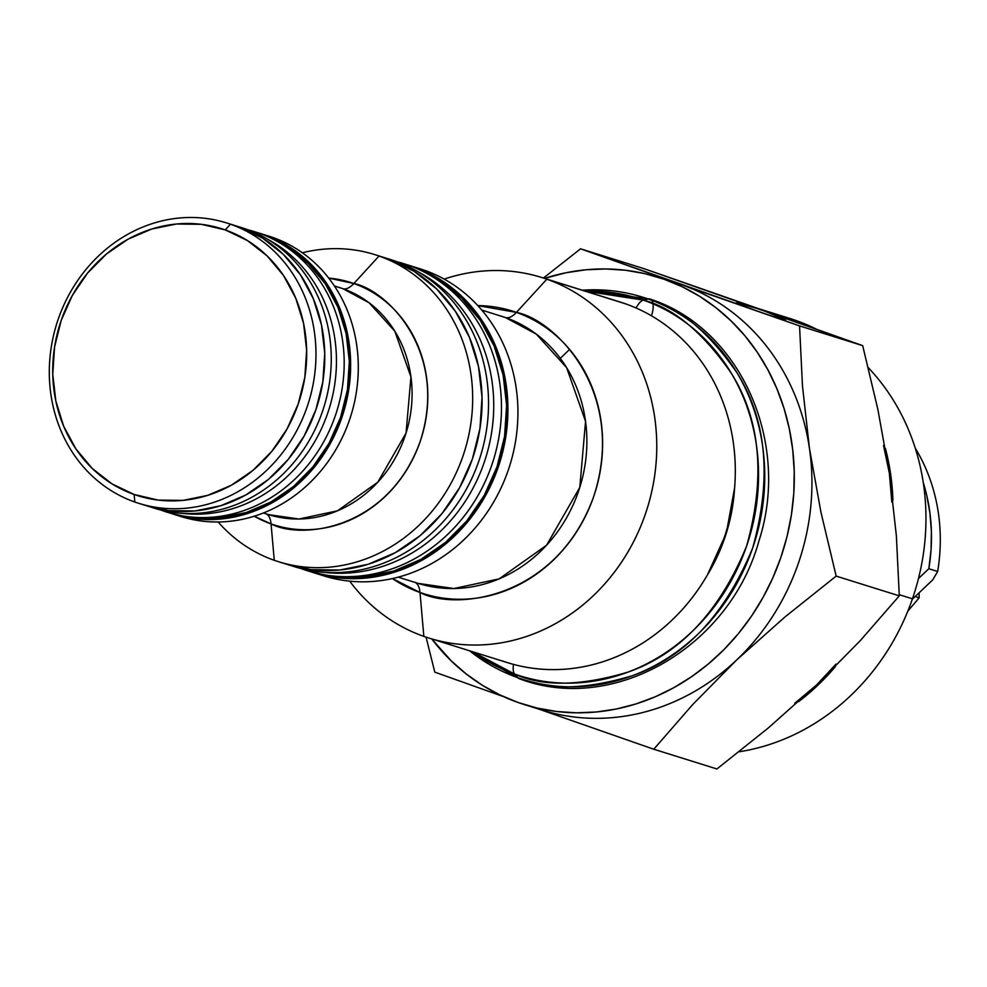 <?xml version="1.0" encoding="UTF-8"?>
<svg xmlns="http://www.w3.org/2000/svg" width="987" height="987" viewBox="0 0 987 987"><rect width="100%" height="100%" fill="white"/><g stroke="black" fill="none" stroke-linecap="round" stroke-linejoin="round"><path stroke-width="1.48" d="M648.188 298.999L643.45 300.134A197.77 177.586 107.4 0 1 746.604 546.082A197.77 177.586 107.4 0 1 514.696 674.084L517.805 677.674A200.275 179.831 -72.6 0 0 752.649 548.056A200.275 179.831 -72.6 0 0 648.188 298.999C678.55 306.846 708.135 331.41 736.944 372.691C766.788 420.067 772.031 478.522 752.649 548.056C725.124 614.716 685.126 657.256 632.63 675.639C584.699 689.901 546.416 690.579 517.805 677.674A15.397 6.773 109.4 0 0 519.359 678.711A15.397 6.773 -70.6 0 1 517.805 677.674L469.602 650.791A200.275 179.831 -72.6 0 0 517.805 677.674L514.696 674.084C542.949 686.829 580.751 686.162 628.09 672.073C679.92 653.912 719.437 611.915 746.604 546.082C765.739 477.412 760.57 419.697 731.096 372.913C702.645 332.15 673.43 307.882 643.45 300.134A14.114 6.206 109.4 0 0 636.134 308.018A14.114 6.206 -70.6 0 1 643.45 300.134L585.279 291.128A197.77 177.586 107.4 0 1 643.45 300.134L648.188 298.999A15.397 6.773 -70.6 0 1 650.285 299.11A15.397 6.773 109.4 0 0 648.188 298.999A200.275 179.831 -72.6 0 0 582.379 290.215L648.188 298.999M513.536 664.399A14.114 6.206 109.4 0 0 514.696 674.084A14.114 6.206 -70.6 0 1 513.536 664.399M651.494 315.593A15.397 6.773 109.4 0 0 650.285 299.11M707.457 574.853L726.333 533.066L734.575 488.146A170.011 152.664 107.4 0 1 707.457 574.853A170.011 152.664 -72.6 0 0 734.575 488.146M472.502 651.704L514.696 674.084A197.77 177.586 107.4 0 1 472.502 651.704M313.878 572.768L323.859 575.89A160.918 144.497 -72.6 0 0 509.021 467.875A160.918 144.497 -72.6 0 0 424.287 270.179L414.293 267.058A160.918 144.497 107.4 0 1 499.027 464.754A160.918 144.497 107.4 0 1 313.878 572.768A160.918 144.497 107.4 0 1 310.658 571.72M415.527 267.44A160.918 144.497 107.4 0 1 424.287 270.179A160.918 144.497 107.4 0 1 508.206 470.293A160.918 144.497 107.4 0 1 319.517 574.446M414.343 582.12L418.13 583.379A139.932 125.645 -72.6 0 0 579.135 489.453A139.932 125.645 -72.6 0 0 505.443 317.543L481.767 310.066M546.835 279.198L516.423 312.398A148.124 133.011 107.4 0 1 593.68 496.597A148.124 133.011 107.4 0 1 419.993 592.471L423.842 636.381A188.899 169.616 -72.6 0 0 645.35 514.116A188.899 169.616 -72.6 0 0 546.835 279.198A188.899 169.616 107.4 0 1 646.312 511.278A188.899 169.616 107.4 0 1 428.95 638.083A188.899 169.616 107.4 0 1 423.842 636.381A188.899 169.616 107.4 0 1 349.694 581.17A188.899 169.616 -72.6 0 0 423.842 636.381L419.993 592.471L392.444 578.579A148.124 133.011 107.4 0 0 419.993 592.471A27.981 12.313 109.4 0 0 415.157 582.453A27.981 12.313 -70.6 0 1 419.993 592.471C454.748 611.027 556.286 599.652 593.68 496.597C627.658 392.345 555.064 319.689 516.423 312.398A27.981 12.313 -70.6 0 1 505.443 317.543A27.981 12.313 109.4 0 0 516.423 312.398L546.835 279.198L625.363 303.762L546.835 279.198A188.899 169.616 -72.6 0 0 444.162 279.111A188.899 169.616 107.4 0 1 541.727 277.507A188.899 169.616 107.4 0 1 546.835 279.198M428.95 638.083L507.491 662.647A188.899 169.616 -72.6 0 0 724.853 535.842A188.899 169.616 -72.6 0 0 625.363 303.762A188.899 169.616 107.4 0 1 723.89 538.68A188.899 169.616 107.4 0 1 502.383 660.945M524.307 704.558L541.937 710.072A223.889 201.027 -72.6 0 0 736.573 660.044A223.889 201.027 -72.6 0 0 809.451 448.382A223.889 201.027 -72.6 0 0 681.647 284.737L664.017 279.222A223.889 201.027 107.4 0 1 781.914 554.275A223.889 201.027 107.4 0 1 524.307 704.558A223.889 201.027 107.4 0 1 518.249 702.547A223.889 201.027 107.4 0 1 431.763 638.959L451.219 660.883L466.333 674.047L482.655 685.459L500.014 694.984L518.249 702.547L537.199 708.074L556.656 711.504L576.445 712.811L596.382 711.985L616.258 709.024L635.899 703.965L655.109 696.847L673.702 687.754L691.505 676.761L708.333 663.98L724.039 649.532L738.461 633.555L751.465 616.209L762.926 597.653L772.735 578.061L780.791 557.643L787.021 536.57L791.364 515.066L793.782 493.315L794.239 471.552L792.746 449.973L789.316 428.79L783.974 408.211L776.769 388.422L767.787 369.607L757.103 351.977L744.815 335.679L731.046 320.874L715.933 307.71L699.61 296.31L682.251 286.773L664.017 279.222L681.647 284.737L580.553 248.81L643.697 268.563L862.687 345.647L799.544 325.895L580.553 248.81L543.442 278.038L580.553 248.81L643.697 268.563L674.158 279.148L761.582 309.733L785.714 320.257M477.819 305.6L516.423 312.398A148.124 133.011 107.4 0 0 477.819 305.6M912.444 598.813A223.889 201.027 107.4 0 1 739.029 751.786A223.889 201.027 -72.6 0 0 912.444 598.813L899.268 594.692L912.444 598.813A223.889 201.027 -72.6 0 0 868.276 367.67A223.889 201.027 107.4 0 1 912.444 598.813M835.446 666.546A223.889 201.027 107.4 0 1 798.582 701.634A223.889 201.027 -72.6 0 0 835.446 666.546M407.828 265.034A160.918 144.497 107.4 0 1 428.222 274.25A160.918 144.497 107.4 0 1 493.352 460.3A160.918 144.497 107.4 0 1 333.816 576.075A160.918 144.497 107.4 0 1 303.058 569.302A160.918 144.497 -72.6 0 0 491.748 465.148A160.918 144.497 -72.6 0 0 407.828 265.034L404.176 264.664L407.828 265.034A160.918 144.497 -72.6 0 0 396.959 261.728A160.918 144.497 107.4 0 1 407.828 265.034M333.816 576.075L340.478 576.716A159.512 143.238 -72.6 0 0 498.608 461.941A159.512 143.238 -72.6 0 0 434.046 277.52L428.222 274.25M302.306 568.882L303.058 569.302L302.306 568.882M418.192 271.881A159.512 143.238 107.4 0 1 485.678 457.894A159.512 143.238 107.4 0 1 324.229 572.312M394.899 260.987A160.918 144.497 107.4 0 1 415.293 270.204A160.918 144.497 107.4 0 1 480.41 456.253A160.918 144.497 107.4 0 1 320.886 572.041A160.918 144.497 107.4 0 1 291.276 565.65A160.918 144.497 -72.6 0 0 479.04 460.46A160.918 144.497 -72.6 0 0 394.899 260.987L393.418 260.839L394.899 260.987A160.918 144.497 -72.6 0 0 387.299 258.569A160.918 144.497 107.4 0 1 394.899 260.987M320.886 572.041L327.536 572.682A159.512 143.238 -72.6 0 0 485.678 457.894A159.512 143.238 -72.6 0 0 421.116 273.473L415.293 270.204M173.465 514.19L181.102 516.583A146.927 131.925 -72.6 0 0 350.163 417.957A146.927 131.925 -72.6 0 0 272.782 237.448L265.145 235.066A146.927 131.925 107.4 0 1 342.514 415.564A146.927 131.925 107.4 0 1 173.465 514.19A146.927 131.925 107.4 0 1 170.245 513.129M264.972 235.005A146.927 131.925 107.4 0 1 272.782 237.448A146.927 131.925 107.4 0 1 349.447 420.055A146.927 131.925 107.4 0 1 177.315 515.325M265.417 513.573L268.637 514.634A118.933 106.793 -72.6 0 0 405.497 434.798A118.933 106.793 -72.6 0 0 342.859 288.673L334.383 285.959M353.839 283.528A27.981 12.313 -70.6 0 1 342.859 288.673A27.981 12.313 109.4 0 0 353.839 283.528A127.138 114.159 107.4 0 1 420.141 441.633A127.138 114.159 107.4 0 1 271.067 523.912L254.227 516.226A127.138 114.159 107.4 0 0 271.067 523.912L274.263 560.295A160.918 144.497 -72.6 0 0 462.952 456.142A160.918 144.497 -72.6 0 0 379.02 256.028L353.839 283.528L379.02 256.028A160.918 144.497 107.4 0 1 463.767 453.724A160.918 144.497 107.4 0 1 278.605 561.739A160.918 144.497 107.4 0 1 274.263 560.295A160.918 144.497 107.4 0 1 218.139 522A160.918 144.497 -72.6 0 0 274.263 560.295L271.067 523.912A27.981 12.313 109.4 0 0 266.169 513.869A27.981 12.313 -70.6 0 1 271.067 523.912C300.899 539.84 388.039 530.081 420.141 441.633C449.307 352.149 387.003 289.783 353.839 283.528L328.708 278.087A127.138 114.159 107.4 0 1 353.839 283.528M278.605 561.739L288.007 564.675A160.918 144.497 -72.6 0 0 473.168 456.66A160.918 144.497 -72.6 0 0 388.434 258.964L379.02 256.028L388.434 258.964L414.009 271.252L436.612 288.907L455.328 311.263L469.479 337.455L478.485 366.473L482.026 397.206L479.953 428.481L472.354 459.078L459.523 487.837L441.929 513.647L420.277 535.522L395.392 552.597L368.225 564.256L339.812 570.017L311.263 569.672L287.673 564.576M245.751 228.996L244.245 228.848L245.751 228.996A146.927 131.925 107.4 0 1 264.368 237.411A146.927 131.925 107.4 0 1 323.835 407.286A146.927 131.925 107.4 0 1 178.178 512.993A146.927 131.925 107.4 0 1 150.863 507.071A146.927 131.925 -72.6 0 0 322.527 411.283A146.927 131.925 -72.6 0 0 245.751 228.996A146.927 131.925 -72.6 0 0 238.533 226.714A146.927 131.925 107.4 0 1 245.751 228.996M178.178 512.993L184.828 513.635A145.521 130.666 -72.6 0 0 329.103 408.926A145.521 130.666 -72.6 0 0 270.204 240.68L264.368 237.411M258.68 233.043L254.917 232.661L258.68 233.043A146.927 131.925 107.4 0 1 277.298 241.457A146.927 131.925 107.4 0 1 336.764 411.32A146.927 131.925 107.4 0 1 191.108 517.04A146.927 131.925 107.4 0 1 163.028 510.847A146.927 131.925 -72.6 0 0 335.309 415.749A146.927 131.925 -72.6 0 0 258.68 233.043A146.927 131.925 -72.6 0 0 248.181 229.885A146.927 131.925 107.4 0 1 258.68 233.043M162.09 510.328L163.028 510.847A146.927 131.925 107.4 0 1 160.585 509.958A146.927 131.925 -72.6 0 0 163.028 510.847L162.09 510.328M267.267 239.088A145.521 130.666 107.4 0 1 329.103 408.926A145.521 130.666 107.4 0 1 181.522 513.265M191.108 517.04L197.758 517.682A145.521 130.666 -72.6 0 0 342.033 412.973A145.521 130.666 -72.6 0 0 283.133 244.727L277.298 241.457M230.464 224.209L225.246 229.909A139.932 125.645 107.4 0 1 298.234 403.93A139.932 125.645 107.4 0 1 134.146 494.487L134.812 502.025A146.927 131.925 -72.6 0 0 307.093 406.928A146.927 131.925 -72.6 0 0 230.464 224.209A146.927 131.925 107.4 0 1 307.845 404.719A146.927 131.925 107.4 0 1 138.785 503.345A146.927 131.925 107.4 0 1 134.812 502.025A146.927 131.925 107.4 0 1 57.431 321.515A146.927 131.925 107.4 0 1 226.492 222.902A146.927 131.925 107.4 0 1 230.464 224.209L239.286 226.973L230.464 224.209A146.927 131.925 -72.6 0 0 58.184 319.307A146.927 131.925 -72.6 0 0 134.812 502.025L134.146 494.487A139.932 125.645 107.4 0 1 61.169 320.479A139.932 125.645 107.4 0 1 225.246 229.909L230.464 224.209M138.785 503.345L147.594 506.097A146.927 131.925 -72.6 0 0 316.654 407.483A146.927 131.925 -72.6 0 0 239.286 226.973L262.641 238.188L283.269 254.313L300.369 274.719L313.286 298.629L321.515 325.13L324.748 353.198L322.848 381.747L315.914 409.691L304.193 435.946L288.142 459.51L268.365 479.472L245.64 495.079L220.829 505.714L194.895 510.97L168.826 510.661L147.285 506.01M915.171 596.518L919.193 597.777L919.07 592.829L919.193 597.777L915.171 596.518M907.843 611.113L919.193 597.777L907.843 611.113M239.286 226.973A146.927 131.925 -72.6 0 0 235.313 225.653L226.492 222.902M134.146 494.487L158.142 500.088L182.977 500.384L207.677 495.375L231.303 485.246L252.943 470.392L271.783 451.367L287.069 428.926L298.234 403.93L304.835 377.318L306.636 350.126L303.564 323.391L295.73 298.16L283.429 275.385L267.144 255.941L247.503 240.594L225.246 229.909L201.249 224.308L176.426 224.012L151.727 229.021L128.088 239.15L106.448 254.017L87.621 273.029L72.335 295.471L61.169 320.479L54.556 347.091L52.755 374.283L55.84 401.006L63.674 426.236L75.974 449.011L92.26 468.455L111.901 483.815L134.146 494.487M169.493 512.87L194.686 518.755L220.755 519.063L246.688 513.795L271.499 503.16L294.225 487.566L314.002 467.591L330.053 444.027L341.773 417.772L348.719 389.84L350.607 361.279L347.375 333.224L339.146 306.723L326.228 282.813L309.128 262.394L288.512 246.281L265.145 235.066L257.903 232.772A146.927 131.925 107.4 0 1 261.173 233.746A146.927 131.925 107.4 0 1 265.145 235.066L272.782 237.448A146.927 131.925 -72.6 0 0 268.809 236.127L261.173 233.746M282.738 244.505L287.834 247.49L308.252 263.467L325.192 283.676L337.986 307.364L346.129 333.606L349.336 361.402L347.461 389.68L340.589 417.353L328.979 443.36L313.076 466.703L293.497 486.48L270.981 501.939L246.417 512.463L220.718 517.682L197.536 517.657M388.434 258.964A160.918 144.497 -72.6 0 0 384.079 257.521L374.678 254.584A160.918 144.497 107.4 0 1 379.02 256.028A160.918 144.497 -72.6 0 0 302.343 252.783A160.918 144.497 107.4 0 1 374.678 254.584M263.381 512.993L268.637 514.634L298.999 519.014L337.517 510.797L377.774 482.224L406.052 433.059L410.937 376.948L394.837 331.25L369.089 302.775L342.859 288.673A118.933 106.793 -72.6 0 0 339.639 287.599M300.998 568.549A160.918 144.497 -72.6 0 0 303.058 569.302A160.918 144.497 107.4 0 1 300.998 568.549M918.478 578.555L928.829 568.722L931.037 550.067L931.395 531.376L929.914 512.882L926.608 494.783L923.277 482.643A174.909 157.056 107.4 0 1 928.829 568.722L937.65 571.485A174.909 157.056 -72.6 0 0 915.257 448.172A174.909 157.056 107.4 0 1 937.65 571.485L932.764 579.825L912.296 599.257L932.764 579.825L937.65 571.485L928.829 568.722L918.478 578.555M892.927 500.298A223.889 201.027 -72.6 0 0 885.401 448.431A223.889 201.027 107.4 0 1 892.927 500.298M766.517 311.473A223.889 201.027 -72.6 0 0 759.003 308.82A223.889 201.027 107.4 0 1 766.517 311.473M775.116 314.495A223.889 201.027 107.4 0 1 816.039 328.992A223.889 201.027 -72.6 0 0 789.625 318.382L758.571 308.672M398.23 577.161L418.13 583.379L453.847 588.536L499.175 578.863L546.539 545.256L579.788 487.405L585.55 421.4L566.612 367.633L536.311 334.137L505.443 317.543A139.932 125.645 -72.6 0 0 501.667 316.284M426.063 637.146L434.786 672.147L503.678 696.686L434.786 672.147L426.063 637.146M535.892 708.061A223.889 201.027 107.4 0 0 736.573 660.044L784.899 617.023L836.162 576.112L820.974 512.364L809.451 448.382L802.468 385.892L799.544 325.895L862.687 345.647L877.862 409.395L889.386 473.378L896.369 535.867L899.293 595.852L836.162 576.112L820.974 512.364L809.451 448.382A223.889 201.027 107.4 0 1 736.573 660.044L692.714 704.533L653.776 749.232L538.902 709.122L653.776 749.232L716.92 768.972L653.776 749.232L692.714 704.533L736.573 660.044L784.899 617.023L836.162 576.112L899.293 595.852L860.356 640.551L816.508 685.04L768.182 728.061L716.92 768.972L768.182 728.061L816.508 685.04L794.794 703.213M883.538 445.507L889.386 473.378L891.816 502.075M836.026 664.078L816.508 685.04L860.356 640.551L899.293 595.852L896.369 535.867L889.386 473.378L877.862 409.395L862.687 345.647L761.582 309.733L736.203 302.824M560.9 357.75L569.585 349.398M669.482 280.925A223.889 201.027 107.4 0 1 681.647 284.737A223.889 201.027 -72.6 0 0 675.601 282.726L657.959 277.211A223.889 201.027 107.4 0 1 664.017 279.222L645.079 273.695L625.622 270.265L605.821 268.957L585.896 269.784L566.007 272.745L544.54 278.383A223.889 201.027 107.4 0 1 657.959 277.211M615.098 300.554A188.899 169.616 107.4 0 1 625.363 303.762A188.899 169.616 -72.6 0 0 620.255 302.071L541.727 277.507M424.287 270.179A160.918 144.497 -72.6 0 0 419.931 268.735L409.938 265.614A160.918 144.497 107.4 0 1 414.293 267.058L424.287 270.179M406.693 264.639A160.918 144.497 107.4 0 1 409.938 265.614M309.523 571.325L337.122 577.765L365.671 578.098L394.084 572.337L421.252 560.69L446.149 543.603L467.801 521.741L485.382 495.93L498.213 467.172L505.825 436.562L507.886 405.299L504.345 374.567L495.338 345.536L481.187 319.356L462.471 297.001L439.881 279.333L414.293 267.058L406.669 264.627M433.626 277.273L439.203 280.555L461.595 298.062L480.151 320.22L494.179 346.178L503.111 374.949L506.615 405.423L504.567 436.414L497.029 466.752L484.309 495.264L466.876 520.84L445.408 542.517L420.733 559.456L393.801 571.004L365.646 576.716L340.219 576.692M681.647 284.737A223.889 201.027 107.4 0 1 809.451 448.382L802.468 385.892L799.544 325.895L681.647 284.737M469.405 650.729L519.199 678.661C613.334 714.872 729.899 646.978 758.929 540.95C791.031 442.447 740.484 328.313 650.137 299.061L582.182 290.153M268.637 514.634L265.602 513.622M418.13 583.379L414.528 582.182"/></g></svg>
